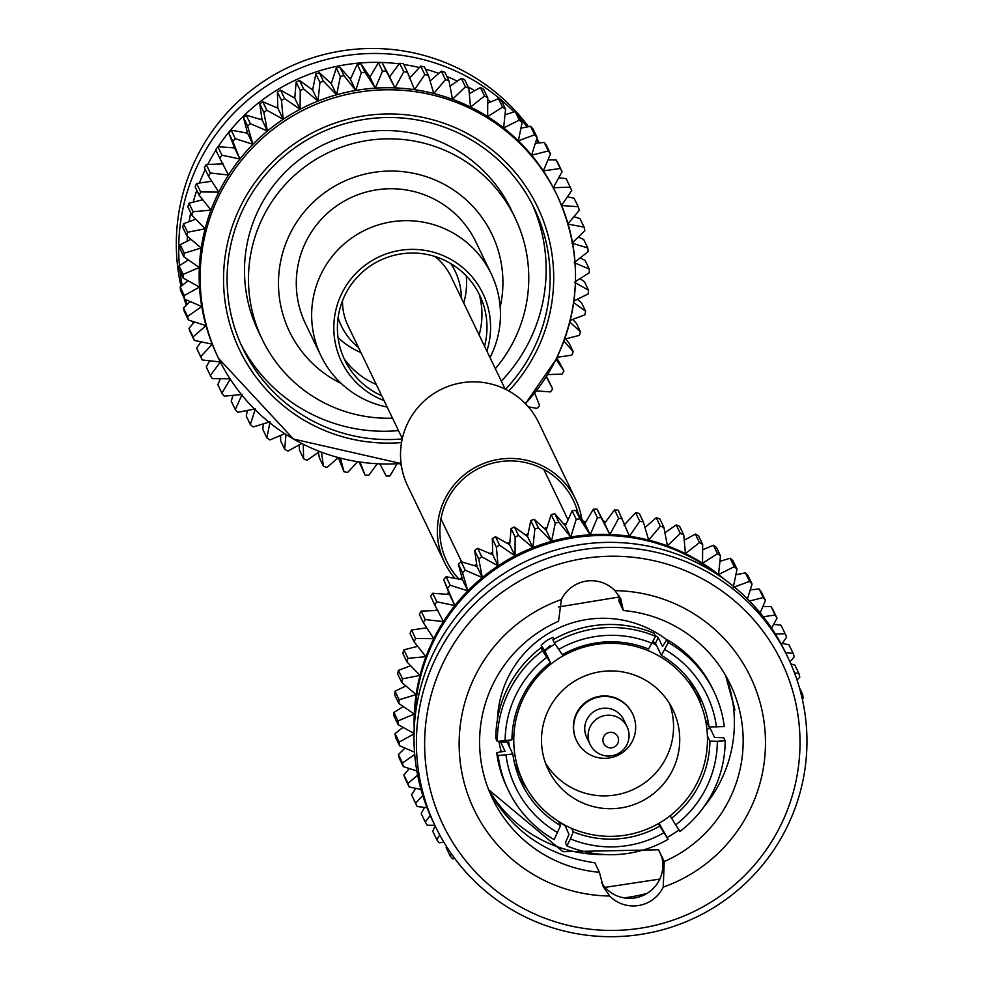 <?xml version="1.0" encoding="UTF-8"?>
<svg xmlns="http://www.w3.org/2000/svg" width="986" height="986" viewBox="0 0 986 986"><rect width="100%" height="100%" fill="white"/><g stroke="black" fill="none" stroke-linecap="round" stroke-linejoin="round"><path stroke-width="1.48" d="M402.325 438.573L348.083 325.885A57.065 56.781 -25.7 0 1 342.499 300.755M434.764 256.348A57.065 56.781 -25.7 0 1 450.91 276.4L505.152 389.088M604.849 745.219A7.826 7.789 -25.7 0 1 605.601 734.225A7.826 7.789 -25.7 0 1 616.632 734.927A7.826 7.789 -25.7 0 1 615.88 745.921A7.826 7.789 -25.7 0 1 604.849 745.219M624.039 722.146A20.496 20.398 -25.7 0 1 619.849 752.638A20.496 20.398 -25.7 0 1 590.121 744.504A20.496 20.398 -25.7 0 1 624.039 722.146M590.121 744.504L586.744 737.479A20.496 20.398 -25.7 0 1 620.65 715.109A20.496 20.398 -25.7 0 1 623.682 719.694L627.071 726.731M628.02 706.962A31.059 30.911 -25.7 0 1 621.685 753.168A31.059 30.911 -25.7 0 1 576.65 740.856A31.059 30.911 -25.7 0 1 628.02 706.962M576.527 740.609A31.059 30.911 -25.7 0 1 627.799 706.481A31.059 30.911 -25.7 0 1 632.383 713.433A31.059 30.911 -25.7 0 1 632.507 713.679M599.402 872.302L603.185 886.537L609.656 896.015A153.311 152.547 -25.7 0 1 461.115 768.365A153.311 152.547 -25.7 0 1 561.391 599.525L558.532 621.266A131.914 131.261 154.3 0 0 493.419 683.31A131.914 131.261 154.3 0 0 492.519 798.623A131.914 131.261 154.3 0 0 599.402 872.302L594.817 862.762C548.623 856.267 513.558 832.714 489.635 792.103L489.512 791.869M664.231 861.567A131.914 131.261 154.3 0 0 729.357 799.523A131.914 131.261 154.3 0 0 730.244 684.21A131.914 131.261 154.3 0 0 623.362 610.531L620.699 598.601L614.956 590.651A153.311 152.547 -25.7 0 1 749.409 810.874A153.311 152.547 -25.7 0 1 663.233 887.141L664.231 861.567L661.495 855.873A33.13 32.969 -25.7 0 1 601.645 882.877M663.233 887.141A33.13 32.969 -25.7 0 1 609.656 896.015M623.362 610.531L618.949 601.361L619.356 596.887M618.9 595.433A33.13 32.969 -25.7 0 1 620.625 604.849M561.391 599.525A33.13 32.969 -25.7 0 1 614.956 590.651M669.519 703.523A69.18 68.847 -25.7 0 1 545.505 763.201M548.746 709.341A69.18 68.847 154.3 0 0 610.087 808.73A69.18 68.847 154.3 0 0 672.957 709.821A69.18 68.847 154.3 0 0 548.746 709.341M697.312 782.527A96.936 96.455 154.3 0 0 611.369 643.279A96.936 96.455 154.3 0 0 523.27 781.861A96.936 96.455 154.3 0 0 697.312 782.527M697.965 697.78L691.753 684.863A96.936 96.455 154.3 0 0 688.844 679.292M656.491 645.312A96.936 96.455 154.3 0 0 652.301 642.798M555.093 643.994A96.936 96.455 154.3 0 0 544.876 650.97M671.392 818.355A99.081 98.588 154.3 0 0 709.908 741.115L717.34 741.287A106.205 105.687 -25.7 0 1 675.644 824.912L670.147 815.755M658.278 823.68L668.101 839.32L659.03 823.248M571.584 828.339L573.297 831.876A99.081 98.588 154.3 0 0 659.511 826.243M558.532 821.412L560.541 825.59L554.157 839.641A114.056 113.489 154.3 0 1 498.164 755.596L512.819 753.982A99.081 98.588 154.3 0 0 560.541 825.59M508.456 790.562L507.001 787.531A114.056 113.489 154.3 0 1 496.697 752.577L505.042 751.209L500.74 742.261L506.989 741.854L512.819 753.982M505.128 740.905A106.205 105.687 -25.7 0 1 546.811 657.28L550.459 662.567A99.081 98.588 154.3 0 0 511.944 739.808L497.277 741.423L495.822 738.403A114.056 113.489 154.3 0 1 541.018 647.753L542.473 650.772A114.056 113.489 154.3 0 0 497.277 741.423M518.648 776.524A99.081 98.588 154.3 0 0 526.697 788.332M488.637 789.7L563.031 851.707L658.562 849.784L661.495 855.873M725.499 675.262A131.914 131.261 -25.7 0 1 720.569 781.282A131.914 131.261 -25.7 0 1 704.066 806.622M678.997 829.929A131.914 131.261 -25.7 0 1 667.202 837.434M604.517 854.529A131.914 131.261 -25.7 0 1 488.489 789.33M780.32 826.095A187.858 186.933 154.3 0 0 695.98 575.516A187.858 186.933 154.3 0 0 444.304 660.571A187.858 186.933 154.3 0 0 528.644 911.138A187.858 186.933 154.3 0 0 780.32 826.095M786.483 828.129A195.462 194.501 154.3 0 0 787.802 657.255A195.462 194.501 154.3 0 0 613.181 547.341A195.462 194.501 154.3 0 0 436.872 655.912A195.462 194.501 154.3 0 0 435.553 826.786A195.462 194.501 154.3 0 0 610.174 936.7A195.462 194.501 154.3 0 0 786.483 828.129M787.802 657.255L785.411 652.276A195.462 194.501 154.3 0 0 610.79 542.362A195.462 194.501 154.3 0 0 434.469 650.933A195.462 194.501 154.3 0 0 433.15 821.806L435.553 826.786M724.587 579.472A187.858 186.933 154.3 0 0 718.548 574.505A187.858 186.933 154.3 0 0 702.537 563.203A187.858 186.933 154.3 0 0 685.443 553.627A187.858 186.933 154.3 0 0 667.423 545.899A187.858 186.933 154.3 0 0 648.677 540.094A187.858 186.933 154.3 0 0 629.425 536.273A187.858 186.933 154.3 0 0 609.866 534.474A187.858 186.933 154.3 0 0 590.232 534.732A187.858 186.933 154.3 0 0 570.709 537.037A187.858 186.933 154.3 0 0 551.531 541.351A187.858 186.933 154.3 0 0 532.896 547.649A187.858 186.933 154.3 0 0 515.025 555.845A187.858 186.933 154.3 0 0 498.103 565.865A187.858 186.933 154.3 0 0 482.314 577.574A187.858 186.933 154.3 0 0 467.845 590.873A187.858 186.933 154.3 0 0 454.829 605.601A187.858 186.933 154.3 0 0 443.429 621.587A187.858 186.933 154.3 0 0 433.766 638.682L423.438 622.807L419.346 614.315A203.276 202.278 154.3 0 1 421.17 611.098L425.249 619.59A203.276 202.278 154.3 0 0 423.438 622.807M497.462 719.324A105.329 104.799 -25.7 0 1 666.721 639.741M541.018 647.753L545.468 654.199L541.166 645.263L546.663 640.469L553.047 637.363L553.959 639.261M655.172 635.489L658.266 637.609L662.567 646.557L666.856 639.532L668.311 642.552A114.056 113.489 154.3 0 1 724.303 726.596L709.033 726.941A99.081 98.588 154.3 0 0 661.31 655.333L668.311 642.552M706.876 728.802L710.314 728.58L714.616 737.528L723.724 737.75L725.178 740.769A114.056 113.489 154.3 0 1 679.983 831.42L675.644 824.912M717.34 741.287L725.178 740.769M564.805 825.06L568.971 834.279L565.459 842.894L566.913 845.926A114.056 113.489 154.3 0 0 668.101 839.32M663.763 832.8A106.205 105.687 -25.7 0 1 570.413 838.901L573.297 831.876M566.913 845.926L570.413 838.901M496.697 752.577L498.164 755.596M557.657 832.615A106.205 105.687 -25.7 0 1 506.003 755.091M542.473 650.772L546.811 657.28M655.554 636.278L654.1 633.246A114.056 113.489 154.3 0 0 552.899 639.852L554.354 642.884A114.056 113.489 154.3 0 1 655.554 636.278L648.554 649.047A99.081 98.588 154.3 0 0 562.34 654.679L554.354 642.884M558.692 649.392A106.205 105.687 -25.7 0 1 652.054 643.291M700.886 704.497A99.081 98.588 154.3 0 0 696.683 690.841M508.443 740.375A96.936 96.455 154.3 0 0 509.7 747.511M514.519 763.189A96.936 96.455 154.3 0 0 517.046 768.944L523.27 781.861M501.27 751.825A105.329 104.799 -25.7 0 1 498.891 741.312M564.67 825.344L560.972 823.298M663.886 527.325A203.276 202.278 154.3 0 0 660.349 526.241L656.269 517.736A203.276 202.278 154.3 0 1 659.794 518.833L663.886 527.325L667.423 545.899L680.34 533.389A203.276 202.278 154.3 0 1 683.729 534.843L679.637 526.351A203.276 202.278 154.3 0 0 676.248 524.897L664.921 532.785M656.269 517.736L644.992 527.522M622.351 518.698A203.276 202.278 154.3 0 0 618.666 518.353L614.586 509.861A203.276 202.278 154.3 0 1 618.259 510.206L629.425 536.273L639.729 521.212A203.276 202.278 154.3 0 1 643.353 521.927L639.261 513.435A203.276 202.278 154.3 0 0 635.637 512.708L624.076 525.156M614.586 509.861L604.517 523.356L597.035 509.17A203.276 202.278 154.3 0 0 593.338 509.22L584.871 523.615L575.812 510.366A203.276 202.278 154.3 0 0 572.126 510.797L565.36 525.92L554.81 513.768A203.276 202.278 154.3 0 0 551.199 514.581L546.182 530.234L534.276 519.326A203.276 202.278 154.3 0 0 530.776 520.522L527.547 536.532L514.433 527.005A203.276 202.278 154.3 0 0 511.068 528.545L509.676 544.728L495.49 536.704A203.276 202.278 154.3 0 0 492.31 538.59L492.753 554.748L477.668 548.315A203.276 202.278 154.3 0 0 474.697 550.521L476.965 566.457L461.152 561.712A203.276 202.278 154.3 0 0 458.416 564.214L462.496 579.756L446.116 576.761A203.276 202.278 154.3 0 0 443.663 579.534L449.48 594.484L432.743 593.276A203.276 202.278 154.3 0 0 430.599 596.296L434.678 604.788A203.276 202.278 154.3 0 1 436.823 601.78L454.829 605.601L443.663 579.534M438.08 610.47L421.17 611.098M426.691 627.811L411.519 630.017A203.276 202.278 154.3 0 0 410.04 633.406L414.132 641.898A203.276 202.278 154.3 0 1 415.599 638.509L433.766 638.682A187.858 186.933 154.3 0 0 425.94 656.676L414.132 641.898M417.645 646.311L403.903 649.836A203.276 202.278 154.3 0 0 402.793 653.361L406.873 661.852A203.276 202.278 154.3 0 1 407.982 658.328L425.94 656.676A187.858 186.933 154.3 0 0 420.036 675.373L406.873 661.852M410.669 665.747L398.393 670.32A203.276 202.278 154.3 0 0 397.666 673.943L401.746 682.435A203.276 202.278 154.3 0 1 402.485 678.824L420.036 675.373A187.858 186.933 154.3 0 0 416.129 694.588L401.746 682.435M405.862 685.911L395.078 691.272A203.276 202.278 154.3 0 0 394.72 694.945L398.812 703.437A203.276 202.278 154.3 0 1 399.157 699.764L416.129 694.588A187.858 186.933 154.3 0 0 414.256 714.086L398.812 703.437M403.286 706.531L393.969 712.434A203.276 202.278 154.3 0 0 393.993 716.119L398.085 724.624A203.276 202.278 154.3 0 1 398.048 720.926L414.256 714.086A187.858 186.933 154.3 0 0 414.206 728.839M403.003 727.348L395.078 733.596A203.276 202.278 154.3 0 0 395.497 737.257L399.589 745.749A203.276 202.278 154.3 0 1 399.17 742.088L414.44 733.67L398.085 724.624M405.024 748.103L398.406 754.512A203.276 202.278 154.3 0 0 399.207 758.111L403.299 766.603A203.276 202.278 154.3 0 1 402.498 763.004L414.712 754.487M409.326 768.525L403.915 774.959A203.276 202.278 154.3 0 0 405.086 778.447L409.178 786.951A203.276 202.278 154.3 0 1 407.994 783.451L417.62 775.107M415.858 788.369L411.532 794.716A203.276 202.278 154.3 0 0 413.06 798.068L417.152 806.56A203.276 202.278 154.3 0 1 415.624 803.208L422.784 795.505M424.559 807.374L421.182 813.561L425.274 822.053A203.276 202.278 154.3 0 0 427.148 825.22L434.826 825.294M435.072 825.812L432.755 831.284L436.847 839.776A203.276 202.278 154.3 0 0 439.053 842.734L443.897 842.29M446.51 846.518L446.14 847.701L450.232 856.193A203.276 202.278 154.3 0 0 452.734 858.905L454.756 858.51M797.008 679.946L799.782 677.246A203.276 202.278 154.3 0 0 798.98 673.66L794.901 665.156L790.834 663.861M789.971 661.926L794.285 656.799A203.276 202.278 154.3 0 0 793.114 653.311L789.022 644.819L782.329 643.39M781.504 644.61L786.668 637.055A203.276 202.278 154.3 0 0 785.127 633.702L781.035 625.21L773.64 624.385M763.3 616.755L775.132 615.03A203.276 202.278 154.3 0 1 777.017 618.21L772.925 609.705A203.276 202.278 154.3 0 0 771.04 606.538L762.905 606.464M749.533 601.029L763.226 597.528A203.276 202.278 154.3 0 1 765.432 600.474L761.34 591.982A203.276 202.278 154.3 0 0 759.146 589.024L750.26 589.838M737.023 569.132A203.276 202.278 154.3 0 0 734.25 566.703L730.158 558.212A203.276 202.278 154.3 0 1 732.931 560.64L737.023 569.132L733.264 587.422L749.557 581.358A203.276 202.278 154.3 0 1 752.059 584.057L747.967 575.565A203.276 202.278 154.3 0 0 745.465 572.854L735.876 574.739M730.158 558.212L719.928 561.33M702.673 544.395A203.276 202.278 154.3 0 0 699.444 542.596L695.364 534.092A203.276 202.278 154.3 0 1 698.581 535.903L702.673 544.395L702.537 563.203L717.488 553.738A203.276 202.278 154.3 0 1 720.495 555.87L716.415 547.366A203.276 202.278 154.3 0 0 713.396 545.246L702.636 549.781M695.364 534.092L684.222 540.229M680.34 533.389L676.248 524.897M639.729 521.212L635.637 512.708M597.035 509.17L601.127 517.675A203.276 202.278 154.3 0 0 597.43 517.712L593.338 509.22M575.812 510.366L579.891 518.858A203.276 202.278 154.3 0 0 576.218 519.289L572.126 510.797M554.81 513.768L558.902 522.26A203.276 202.278 154.3 0 0 555.291 523.073L551.199 514.581M534.276 519.326L538.368 527.83A203.276 202.278 154.3 0 0 534.856 529.014L530.776 520.522M514.433 527.005L518.525 535.497A203.276 202.278 154.3 0 0 515.16 537.037L511.068 528.545M495.49 536.704L499.582 545.196A203.276 202.278 154.3 0 0 496.389 547.082L492.31 538.59M477.668 548.315L481.76 556.807A203.276 202.278 154.3 0 0 478.777 559.013L474.697 550.521M461.152 561.712L465.232 570.204A203.276 202.278 154.3 0 0 462.508 572.706L458.416 564.214M446.116 576.761L450.208 585.253A203.276 202.278 154.3 0 0 447.755 588.026M432.743 593.276L436.823 601.78M411.519 630.017L415.599 638.509M403.903 649.836L407.982 658.328M398.393 670.32L402.485 678.824M395.078 691.272L399.157 699.764M393.969 712.434L398.048 720.926M395.078 733.596L399.17 742.088M398.406 754.512L402.498 763.004M403.915 774.959L407.994 783.451M411.532 794.716L415.624 803.208M802.259 698.84L803.109 698.174A203.276 202.278 154.3 0 0 802.69 694.501L799.399 687.673M775.132 615.03L771.04 606.538M763.226 597.528L759.146 589.024M749.557 581.358L745.465 572.854M717.488 553.738L713.396 545.246M683.729 534.843L685.443 553.627L699.444 542.596M643.353 521.927L648.677 540.094L660.349 526.241M601.127 517.675L609.866 534.474L618.666 518.353M579.891 518.858L590.232 534.732L597.43 517.712M558.902 522.26L570.709 537.037L576.218 519.289M538.368 527.83L551.531 541.351L555.291 523.073M518.525 535.497L532.896 547.649L534.856 529.014M499.582 545.196L515.025 555.845L515.16 537.037M481.76 556.807L498.103 565.865L496.389 547.082M465.232 570.204L482.314 577.574L478.777 559.013M450.208 585.253L467.845 590.873L462.508 572.706M425.249 619.59L443.429 621.587L434.678 604.788M414.527 752.195L399.589 745.749M416.844 770.929L403.299 766.603M421.01 789.466L409.178 786.951M427.024 807.645L417.152 806.56M425.274 822.053L430.216 815.422M436.847 839.776L439.707 834.932M450.232 856.193L451.329 853.753M801.125 694.033L802.69 694.501M794.482 672.834L798.98 673.66M785.645 652.781L793.114 653.311M775.403 634.06L785.127 633.702M777.017 618.21L771.582 628.156M765.432 600.474L760.181 612.885M752.059 584.057L747.437 598.921M720.495 555.87L718.548 574.505L734.25 566.703M605.034 887.375L659.782 879.081M449.48 594.484L454.829 605.601M462.496 579.756L467.845 590.873M476.965 566.457L482.314 577.574M492.753 554.748L498.103 565.865M509.676 544.728L515.025 555.845M527.547 536.532L532.896 547.649M546.182 530.234L551.531 541.351M565.36 525.92L570.709 537.037M584.871 523.615L590.232 534.732M604.517 523.356L609.866 534.474M619.368 596.9L618.949 601.361M727.002 677.924L734.94 709.957L725.573 675.398M619.356 596.974L558.421 606.982M658.562 849.784L661.902 857.364M714.012 691.642L712.545 688.61A114.056 113.489 154.3 0 0 666.856 639.532M550.114 645.645L544.617 650.44L550.459 662.567M658.266 637.609L655.48 643.205L653.311 641.627M655.48 643.205L661.31 655.333M705.31 719.213L709.033 726.941M707.406 735.913L709.908 741.115M664.81 649.577A106.205 105.687 -25.7 0 1 716.465 727.113M463.753 303.072A75.959 75.589 154.3 0 0 466.292 275.821M479.11 334.981A75.959 75.589 154.3 0 0 479.085 293.877M344.176 358.805A75.959 75.589 154.3 0 0 376.282 384.478M338.038 337.545A75.959 75.589 154.3 0 0 360.925 352.569M358.497 347.528A63.129 62.808 -25.7 0 1 338.099 317.652M392.502 418.175A140.271 139.581 -25.7 0 1 262.214 339.357A140.271 139.581 -25.7 0 1 263.176 216.735A140.271 139.581 -25.7 0 1 389.704 138.816A140.271 139.581 -25.7 0 1 515.025 217.696A140.271 139.581 -25.7 0 1 514.076 340.33A140.271 139.581 -25.7 0 1 495.329 368.69M262.214 339.357L258.233 331.062A140.271 139.581 -25.7 0 1 259.182 208.44A140.271 139.581 -25.7 0 1 385.711 130.522A140.271 139.581 -25.7 0 1 511.031 209.402L515.025 217.696M500.185 307.04A112.342 111.788 154.3 0 0 290.241 233.374A112.342 111.788 154.3 0 0 341.292 383.517M501.319 381.126A161.679 160.878 154.3 0 0 529.211 341.464A161.679 160.878 154.3 0 0 532.243 204.299M505.473 389.248A161.679 160.878 154.3 0 0 533.204 349.759A161.679 160.878 154.3 0 0 534.301 208.428A161.679 160.878 154.3 0 0 389.864 117.507A161.679 160.878 154.3 0 0 244.035 207.306A161.679 160.878 154.3 0 0 242.938 348.637A161.679 160.878 154.3 0 0 402.239 438.93M193.305 323.26A195.462 194.501 -25.7 0 1 192.443 321.325M186.268 305.241A195.462 194.501 -25.7 0 1 183.877 297.513M181.017 286.347A195.462 194.501 -25.7 0 1 196.793 157.057A195.462 194.501 -25.7 0 1 528.521 126.676M193.466 323.063A195.462 194.501 -25.7 0 1 192.8 321.436M186.896 304.625A195.462 194.501 -25.7 0 1 185.43 299.498M182.188 285.422A195.462 194.501 -25.7 0 1 180.044 271.532M179.44 265.616A195.462 194.501 -25.7 0 1 199.184 162.037A195.462 194.501 -25.7 0 1 514.088 111.985M187.229 260.674A187.858 186.933 -25.7 0 1 187.155 259.108M187.155 241.213A187.858 186.933 -25.7 0 1 187.451 236.381M189.139 221.64A187.858 186.933 -25.7 0 1 190.729 212.729M193.219 202.167A187.858 186.933 -25.7 0 1 196.793 190.298M199.418 183.026A187.858 186.933 -25.7 0 1 205.261 169.469M401.08 463.482A187.858 186.933 -25.7 0 1 218.547 358.362L217.573 356.328A187.858 186.933 -25.7 0 1 212.261 344.188A187.858 186.933 -25.7 0 1 206.012 325.651A187.858 186.933 -25.7 0 1 201.748 306.547A187.858 186.933 -25.7 0 1 199.517 287.099A187.858 186.933 -25.7 0 1 199.345 267.514A187.858 186.933 -25.7 0 1 201.218 248.004A187.858 186.933 -25.7 0 1 205.125 228.801A187.858 186.933 -25.7 0 1 211.016 210.092A187.858 186.933 -25.7 0 1 218.843 192.097L208.514 176.235A203.276 202.278 -25.7 0 1 210.338 173.018L228.505 175.015L219.767 158.204A203.276 202.278 -25.7 0 1 221.912 155.196L239.918 159.017L232.832 141.442A203.276 202.278 -25.7 0 1 235.284 138.669L252.921 144.301L247.597 126.134A203.276 202.278 -25.7 0 1 250.321 123.632L267.403 131.002L263.866 112.429A203.276 202.278 -25.7 0 1 266.836 110.222L283.192 119.281L281.478 100.498A203.276 202.278 -25.7 0 1 284.658 98.612L300.114 109.273L300.237 90.466A203.276 202.278 -25.7 0 1 303.602 88.925L317.985 101.065L319.945 82.43A203.276 202.278 -25.7 0 1 323.445 81.246L336.608 94.779L340.367 76.489A203.276 202.278 -25.7 0 1 343.978 75.675L355.786 90.453L361.307 72.718A203.276 202.278 -25.7 0 1 364.98 72.286L375.309 88.148L382.506 71.14A203.276 202.278 -25.7 0 1 386.204 71.091L394.955 87.902L403.755 71.781A203.276 202.278 -25.7 0 1 407.428 72.114L414.514 89.689L424.806 74.628A203.276 202.278 -25.7 0 1 428.429 75.343L433.766 93.51L445.438 79.656A203.276 202.278 -25.7 0 1 448.963 80.753L452.5 99.315L465.417 86.817A203.276 202.278 -25.7 0 1 468.806 88.272L470.519 107.055L484.533 96.012A203.276 202.278 -25.7 0 1 487.75 97.811L487.626 116.619L502.564 107.154A203.276 202.278 -25.7 0 1 505.584 109.286L503.624 127.921L519.326 120.119A203.276 202.278 -25.7 0 1 522.099 122.56L518.34 140.838L534.634 134.774A203.276 202.278 -25.7 0 1 537.136 137.485L531.627 155.221L548.315 150.944A203.276 202.278 -25.7 0 1 550.508 153.902L543.311 170.911L560.221 168.458A203.276 202.278 -25.7 0 1 562.094 171.626L553.294 187.747L570.216 187.118A203.276 202.278 -25.7 0 1 571.744 190.471L561.453 205.532L578.19 206.727A203.276 202.278 -25.7 0 1 579.361 210.228L567.689 224.081L584.069 227.076A203.276 202.278 -25.7 0 1 584.871 230.675L571.954 243.185L587.779 247.93A203.276 202.278 -25.7 0 1 588.198 251.59L574.185 262.633L589.283 269.067A203.276 202.278 -25.7 0 1 589.308 272.752L575.454 281.528M241.003 344.459A161.679 160.878 154.3 0 0 398.48 430.611M301.691 443.49L287.912 451.083A203.276 202.278 -25.7 0 1 284.695 449.283L285.965 434.469M284.744 433.667L269.881 439.941A203.276 202.278 -25.7 0 1 266.861 437.821L270.078 421.798L253.119 426.975A203.276 202.278 -25.7 0 1 250.345 424.547L255.362 408.882L237.811 412.321A203.276 202.278 -25.7 0 1 235.309 409.621L242.088 394.499L224.13 396.162A203.276 202.278 -25.7 0 1 221.936 393.204L230.391 378.809L212.236 378.649A203.276 202.278 -25.7 0 1 210.351 375.469L220.408 361.973L202.241 359.976A203.276 202.278 -25.7 0 1 200.7 356.636L212.261 344.188L194.254 340.367A203.276 202.278 -25.7 0 1 193.083 336.879L206.012 325.651L188.375 320.031A203.276 202.278 -25.7 0 1 187.574 316.432L201.748 306.547L184.665 299.177A203.276 202.278 -25.7 0 1 184.246 295.517L199.517 287.099L183.174 278.04A203.276 202.278 -25.7 0 1 183.137 274.354L199.345 267.514L183.889 256.853A203.276 202.278 -25.7 0 1 184.246 253.18L201.218 248.004L186.835 235.864A203.276 202.278 -25.7 0 1 187.574 232.24L205.125 228.801L191.962 215.268A203.276 202.278 -25.7 0 1 193.071 211.744L211.016 210.092L199.209 195.327A203.276 202.278 -25.7 0 1 200.688 191.937L218.843 192.097A187.858 186.933 -25.7 0 1 228.505 175.015A187.858 186.933 -25.7 0 1 239.918 159.017A187.858 186.933 -25.7 0 1 252.921 144.301A187.858 186.933 -25.7 0 1 267.403 131.002A187.858 186.933 -25.7 0 1 283.192 119.281A187.858 186.933 -25.7 0 1 300.114 109.273A187.858 186.933 -25.7 0 1 317.985 101.065A187.858 186.933 -25.7 0 1 336.608 94.779A187.858 186.933 -25.7 0 1 355.786 90.453A187.858 186.933 -25.7 0 1 375.309 88.148A187.858 186.933 -25.7 0 1 394.955 87.902A187.858 186.933 -25.7 0 1 414.514 89.689A187.858 186.933 -25.7 0 1 433.766 93.51A187.858 186.933 -25.7 0 1 452.5 99.315A187.858 186.933 -25.7 0 1 470.519 107.055A187.858 186.933 -25.7 0 1 487.626 116.619A187.858 186.933 -25.7 0 1 503.624 127.921A187.858 186.933 -25.7 0 1 518.34 140.838A187.858 186.933 -25.7 0 1 531.627 155.221A187.858 186.933 -25.7 0 1 543.311 170.911A187.858 186.933 -25.7 0 1 553.294 187.747A187.858 186.933 -25.7 0 1 556.129 193.392L557.115 195.425A187.858 186.933 -25.7 0 1 555.845 359.656M574.37 282.206L588.556 290.241A203.276 202.278 -25.7 0 1 588.198 293.914L573.877 301.026M573.667 302.566L585.61 311.243A203.276 202.278 -25.7 0 1 584.883 314.854L570.265 320.302M569.822 322.065L580.483 331.826A203.276 202.278 -25.7 0 1 579.374 335.351L564.633 339.135M563.93 341.057L573.236 351.78A203.276 202.278 -25.7 0 1 571.757 355.17L557.041 357.302M556.042 359.348L563.93 370.872A203.276 202.278 -25.7 0 1 562.106 374.088L547.563 374.618M546.256 376.714L552.678 388.891A203.276 202.278 -25.7 0 1 550.533 391.91L536.298 390.887M534.671 392.958L539.613 405.653A203.276 202.278 -25.7 0 1 537.16 408.426L528.286 406.811M401.438 466.008L399.811 463.642M397.087 463.802L389.938 475.967A203.276 202.278 -25.7 0 1 386.241 476.016L379.856 463.925M377.281 463.802L368.69 475.326A203.276 202.278 -25.7 0 1 365.017 474.981L360.001 462.089M357.622 461.731L347.639 472.467A203.276 202.278 -25.7 0 1 344.015 471.752L340.453 458.17M338.334 457.615L327.007 467.438A203.276 202.278 -25.7 0 1 323.482 466.353L321.461 452.204M319.624 451.514L307.028 460.289A203.276 202.278 -25.7 0 1 303.639 458.835L303.232 444.267M280.64 435.405L280.603 440.791L284.695 449.283M263.348 423.857L262.781 429.317L266.861 437.821M299.054 444.957L299.547 450.343L303.639 458.835M247.4 410.447L246.254 416.055L250.345 424.547M233.016 395.337L231.217 401.129L235.309 409.621M220.371 378.723L217.844 384.713L221.936 393.204M209.636 360.802L206.259 366.977L210.351 375.469M202.241 359.976L198.149 351.484A203.276 202.278 -25.7 0 1 196.608 348.132L200.7 356.636M194.254 340.367L190.162 331.875A203.276 202.278 -25.7 0 1 188.992 328.387L193.083 336.879M188.375 320.031L184.296 311.527A203.276 202.278 -25.7 0 1 183.482 307.928L187.574 316.432M184.665 299.177L180.586 290.673A203.276 202.278 -25.7 0 1 180.155 287.012L184.246 295.517M183.174 278.04L179.082 269.548A203.276 202.278 -25.7 0 1 179.045 265.863L183.137 274.354M183.889 256.853L179.809 248.361A203.276 202.278 -25.7 0 1 180.155 244.688L184.246 253.18M186.835 235.864L182.743 227.359A203.276 202.278 -25.7 0 1 183.482 223.748L187.574 232.24M191.962 215.268L187.87 206.777A203.276 202.278 -25.7 0 1 188.979 203.252L193.071 211.744M199.209 195.327L195.129 186.822A203.276 202.278 -25.7 0 1 196.596 183.445L200.688 191.937M208.514 176.235L204.422 167.743A203.276 202.278 -25.7 0 1 206.247 164.514L210.338 173.018M219.767 158.204L215.675 149.712A203.276 202.278 -25.7 0 1 217.82 146.704L221.912 155.196M232.832 141.442L228.752 132.95A203.276 202.278 -25.7 0 1 231.205 130.177L235.284 138.669M247.597 126.134L243.505 117.642A203.276 202.278 -25.7 0 1 246.229 115.14L250.321 123.632M263.866 112.429L259.774 103.937A203.276 202.278 -25.7 0 1 262.744 101.731L266.836 110.222M281.478 100.498L277.386 92.006A203.276 202.278 -25.7 0 1 280.579 90.12L284.658 98.612M300.237 90.466L296.145 81.974A203.276 202.278 -25.7 0 1 299.51 80.421L303.602 88.925M319.945 82.43L315.853 73.938A203.276 202.278 -25.7 0 1 319.365 72.754L323.445 81.246M340.367 76.489L336.288 67.997A203.276 202.278 -25.7 0 1 339.887 67.184L343.978 75.675M361.307 72.718L357.215 64.226A203.276 202.278 -25.7 0 1 360.888 63.794L364.98 72.286M382.506 71.14L378.414 62.648A203.276 202.278 -25.7 0 1 382.112 62.599L386.204 71.091M403.755 71.781L399.663 63.289A203.276 202.278 -25.7 0 1 403.348 63.622L407.428 72.114M424.806 74.628L420.714 66.136A203.276 202.278 -25.7 0 1 424.337 66.851L428.429 75.343M445.438 79.656L441.346 71.165A203.276 202.278 -25.7 0 1 444.871 72.261L448.963 80.753M465.417 86.817L461.325 78.313A203.276 202.278 -25.7 0 1 464.726 79.767L468.806 88.272M484.533 96.012L480.441 87.52A203.276 202.278 -25.7 0 1 483.658 89.319L487.75 97.811M502.564 107.154L498.485 98.662A203.276 202.278 -25.7 0 1 501.492 100.794L505.584 109.286M519.326 120.119L515.247 111.628A203.276 202.278 -25.7 0 1 518.02 114.068L522.099 122.56M534.634 134.774L530.542 126.282A203.276 202.278 -25.7 0 1 533.044 128.993L537.136 137.485M548.315 150.944L544.223 142.452A203.276 202.278 -25.7 0 1 546.429 145.398L550.508 153.902M560.221 168.458L556.129 159.966A203.276 202.278 -25.7 0 1 558.002 163.134L562.094 171.626M570.216 187.118L566.124 178.626L558.717 177.813M578.19 206.727L574.098 198.235L567.418 196.818M584.069 227.076L579.978 218.584L573.951 216.661M587.779 247.93L583.687 239.438L578.252 237.084M589.283 269.067L585.191 260.563L580.273 257.839M588.556 290.241L584.464 281.749L579.99 278.656M585.61 311.243L581.53 302.751L577.414 299.276M580.483 331.826L576.403 323.334L572.607 319.427M573.236 351.78L569.144 343.288L565.619 338.876M563.93 370.872L556.831 357.745M552.678 388.891L546.49 376.344M359.101 461.953L365.017 474.981M338.284 457.664L344.015 471.752M318.355 452.401L319.39 457.849L323.482 466.353M200.947 341.797L196.608 348.132M194.402 321.954L188.992 328.387M190.101 301.519L183.482 307.928M188.092 280.764L180.155 287.012M188.375 259.947L179.045 265.863M190.939 239.327L180.155 244.688M195.758 219.175L183.482 223.748M202.734 199.727L188.979 203.252M211.768 181.239L196.596 183.445M223.156 163.898L206.247 164.514M228.752 132.95L234.557 147.9L217.82 146.704M243.505 117.642L247.572 133.184L231.205 130.177M259.774 103.937L262.054 119.885L246.229 115.14M277.386 92.006L277.842 108.164L262.744 101.731M296.145 81.974L294.765 98.156L280.579 90.12M315.853 73.938L312.636 89.96L299.51 80.421M336.288 67.997L331.259 83.662L319.365 72.754M357.215 64.226L350.437 79.336L339.887 67.184M378.414 62.648L369.96 77.031L360.888 63.794M399.663 63.289L389.606 76.785L382.112 62.599M420.714 66.136L409.153 78.572M441.346 71.165L430.069 80.951M461.325 78.313L450.01 86.213M480.441 87.52L469.299 93.658M498.485 98.662L487.713 103.197M515.247 111.628L505.005 114.746M530.542 126.282L520.953 128.155M544.223 142.452L535.336 143.266M556.129 159.966L547.982 159.88M207.75 164.465A187.858 186.933 -25.7 0 1 215.909 150.205M218.152 146.729A187.858 186.933 -25.7 0 1 399.231 63.868M403.767 64.509A187.858 186.933 -25.7 0 1 419.383 67.566M425.447 69.143A187.858 186.933 -25.7 0 1 438.795 73.371M446.917 76.501A187.858 186.933 -25.7 0 1 457.27 81.148M468.128 86.854A187.858 186.933 -25.7 0 1 474.611 90.724M487.737 99.709A187.858 186.933 -25.7 0 1 490.671 101.952M520.115 118.419A195.462 194.501 -25.7 0 1 527.264 126.923M536.495 139.544A195.462 194.501 -25.7 0 1 538.726 142.958M536.766 138.669A195.462 194.501 -25.7 0 1 539.379 142.896M394.955 87.902L389.606 76.785M375.309 88.148L369.96 77.031M355.786 90.453L350.437 79.336M336.608 94.779L331.259 83.662M317.985 101.065L312.636 89.96M300.114 109.273L294.765 98.156M283.192 119.281L277.842 108.164M267.403 131.002L262.054 119.885M252.921 144.301L247.572 133.184M239.918 159.017L234.557 147.9M450.713 263.459A63.129 62.808 -25.7 0 1 461.337 298.043M484.533 346.246A74.874 74.505 154.3 0 0 345.248 294.555A74.874 74.505 154.3 0 0 381.705 395.743M486.85 351.078A78.461 78.067 154.3 0 0 447.151 257.445A78.461 78.067 154.3 0 0 342.031 292.965A78.461 78.067 154.3 0 0 384.022 400.562M489.98 357.573A94.508 94.04 154.3 0 0 339.813 247.954A94.508 94.04 154.3 0 0 387.153 407.058M491.213 273.788L475.856 241.878A94.508 94.04 154.3 0 0 324.456 216.045A94.508 94.04 154.3 0 0 305.549 323.839L320.906 355.749M578.215 513.891A70.252 69.907 154.3 0 0 447.237 499.939A70.252 69.907 154.3 0 0 459.032 579.127M581.839 519.178A72.754 72.397 154.3 0 0 445.006 498.83A72.754 72.397 154.3 0 0 454.99 578.375M575.614 499.335L538.763 422.748A72.754 72.397 154.3 0 0 408.142 422.255A72.754 72.397 154.3 0 0 407.649 485.851L444.513 562.427M624.101 897.864A176.556 175.681 154.3 0 0 646.952 893.464M718.967 575.541A187.858 186.933 154.3 0 0 434.321 639.828A187.858 186.933 154.3 0 0 414.638 721.998M625.605 523.504A187.858 186.933 154.3 0 0 624.2 523.283L625.654 523.455M605.946 521.434A187.858 186.933 154.3 0 0 603.444 521.323M586.152 521.446A187.858 186.933 154.3 0 0 583.502 521.606M566.42 523.541A187.858 186.933 154.3 0 0 563.696 523.997M546.983 527.72A187.858 186.933 154.3 0 0 544.26 528.471M528.077 533.907A187.858 186.933 154.3 0 0 525.402 534.967M509.91 542.078A187.858 186.933 154.3 0 0 507.359 543.409M492.68 552.111A187.858 186.933 154.3 0 0 490.313 553.701M476.608 563.93A187.858 186.933 154.3 0 0 474.463 565.705M461.867 577.365A187.858 186.933 154.3 0 0 459.994 579.3M448.63 592.29A187.858 186.933 154.3 0 0 447.052 594.299M436.823 608.892A187.858 186.933 154.3 0 0 435.775 610.556M544.617 650.44L541.166 645.263M222.331 163.134L221.825 163.947A187.858 186.933 -25.7 0 1 222.343 163.171M233.189 147.801A187.858 186.933 -25.7 0 1 234.076 146.667M246.155 132.913A187.858 186.933 -25.7 0 1 247.215 131.828L246.118 132.913M261.845 118.406L260.587 119.442A187.858 186.933 -25.7 0 1 261.845 118.456M276.45 107.573A187.858 186.933 -25.7 0 1 277.793 106.685M293.446 97.404A187.858 186.933 -25.7 0 1 294.888 96.653L293.409 97.392M312.944 88.432L311.379 89.048A187.858 186.933 -25.7 0 1 312.932 88.469M330.174 82.664A187.858 186.933 -25.7 0 1 331.715 82.232L330.15 82.639M349.5 78.251A187.858 186.933 -25.7 0 1 351.041 77.993M369.183 75.897A187.858 186.933 -25.7 0 1 370.674 75.811L369.158 75.873M390.431 75.663L388.977 75.602A187.858 186.933 -25.7 0 1 390.407 75.688M401.08 463.543L293.483 439.041L218.547 358.362A187.858 186.933 -25.7 0 1 219.829 194.131A187.858 186.933 -25.7 0 1 389.285 89.788A187.858 186.933 -25.7 0 1 557.115 195.425C582.023 250.358 581.604 305.13 555.845 359.742L525.439 403.705M401.536 442.554A165.241 164.428 -25.7 0 1 251.763 371.106A165.241 164.428 -25.7 0 1 240.843 205.741A165.241 164.428 -25.7 0 1 462.212 130.928A165.241 164.428 -25.7 0 1 536.396 351.324A165.241 164.428 -25.7 0 1 508.751 390.961M555.771 359.779A187.858 186.933 -25.7 0 1 525.39 403.656M440.964 518.882L461.645 561.86M543.791 469.385L568.072 519.844M605.996 521.384L603.42 521.261M586.189 521.384L583.465 521.545M566.445 523.467L563.647 523.948M547.008 527.633L544.198 528.422M528.089 533.833L525.328 534.917M509.91 541.992L507.272 543.372M492.68 552.037L490.227 553.664M476.595 563.844L474.389 565.681M461.842 577.291L459.92 579.287M448.605 592.229L446.978 594.299M436.786 608.83L435.713 610.556M233.152 147.801L234.064 146.631M276.413 107.56L277.793 106.636M349.475 78.227L351.053 77.956M341.39 325.959L337.951 318.811M455.15 271.212L451.711 264.063"/></g></svg>
